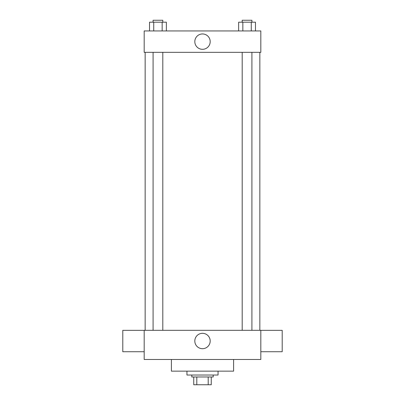 <?xml version="1.0" encoding="UTF-8"?>
<svg xmlns="http://www.w3.org/2000/svg" width="405" height="405" viewBox="0 0 405 405"><rect width="100%" height="100%" fill="white"/><g stroke="black" fill="none" stroke-linecap="round" stroke-linejoin="round"><path stroke-width="0.61" d="M208.205 376.974L208.205 384.75L193.752 384.75L193.752 376.974M208.205 384.75L211.248 384.75L211.248 376.974L211.248 384.75M213.192 375.03L213.192 376.974L191.808 376.974L191.808 375.03M196.795 376.974L196.795 384.75M186.948 371.142L186.948 375.03L218.052 375.03L218.052 371.142M171.396 359.478L171.396 371.142L233.604 371.142L233.604 359.478M260.82 359.478L144.18 359.478L144.18 330.318L260.82 330.318L260.82 359.478M194.81 341.01A7.69 7.69 0 0 1 206.342 334.353A7.69 7.69 0 0 1 206.342 347.667A7.69 7.69 0 0 1 194.81 341.01M260.82 330.348L282.204 330.348L282.204 351.732L260.82 351.732M144.18 351.732L122.796 351.732L122.796 330.348L144.18 330.348M260.82 52.326L144.18 52.326L144.18 30.942L260.82 30.942L260.82 52.326M210.19 41.634A7.69 7.69 0 0 1 198.658 48.291A7.69 7.69 0 0 1 198.658 34.977A7.69 7.69 0 0 1 210.19 41.634M255.474 30.942L255.474 22.194L238.641 22.194L238.641 30.942M251.267 22.194L251.267 30.942M242.848 22.194L242.848 30.942M242.195 22.194L242.195 20.25L251.915 20.25L251.915 22.194M166.359 30.942L166.359 22.194L149.526 22.194L149.526 30.942M162.152 22.194L162.152 30.942M153.733 22.194L153.733 30.942M153.085 22.194L153.085 20.25L162.805 20.25L162.805 22.194M145.152 52.326L145.152 330.318M259.848 52.326L259.848 330.318M251.915 330.318L251.915 52.326M242.195 330.318L242.195 52.326M153.085 52.326L153.085 330.318M162.805 52.326L162.805 330.318"/></g></svg>
